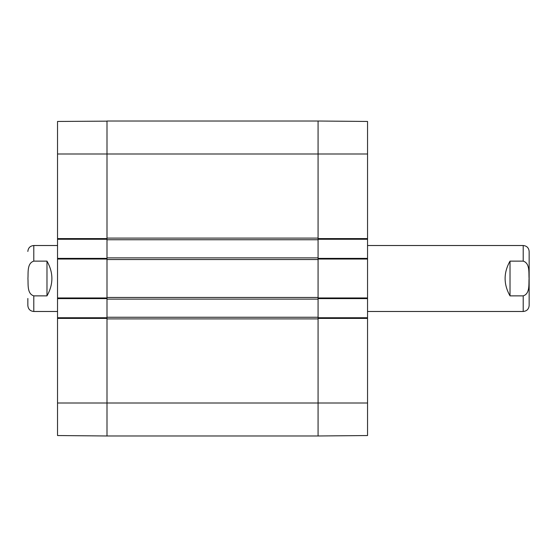 <?xml version="1.0" encoding="UTF-8"?>
<svg xmlns="http://www.w3.org/2000/svg" width="557" height="557" viewBox="0 0 557 557"><rect width="100%" height="100%" fill="white"/><g stroke="black" fill="none" stroke-linecap="round" stroke-linejoin="round"><path stroke-width="0.84" d="M107 435.853L107 318.903L318.075 318.903L318.075 435.978L318.075 403.003L367.543 403.003L367.543 317.748L318.075 317.748L318.075 318.409L318.075 317.253L107 317.253L107 318.409L107 317.748L57.531 317.748L57.531 435.421M107 317.253L107 299.116L318.075 299.116L318.075 297.96L318.075 298.615L367.543 298.615L367.543 258.385L318.075 258.385L318.075 259.04L318.075 257.884L107 257.884L107 259.04L107 258.385L57.531 258.385L57.531 298.615L107 298.615L107 297.96L107 299.116M107 297.466L107 259.534L318.075 259.534L318.075 297.466L107 297.466M107 257.884L107 239.747L318.075 239.747L318.075 238.591L318.075 239.252L367.543 239.252L367.543 121.579M57.531 258.385L57.531 239.252L107 239.252L107 238.591L107 239.747M107 121.148L57.531 121.454L57.531 238.591L107 238.591L107 153.997L318.075 153.997L318.075 238.097L107 238.097L107 121.022L318.075 121.022L318.075 153.997L318.075 121.022L367.543 121.454M318.075 239.747L318.075 257.884M318.075 299.116L318.075 317.253M57.531 318.409L107 318.409L107 435.978L318.075 435.978L367.543 435.546L367.543 403.003M27.85 298.461L27.85 305.542C28.205 309.149 30.182 311.126 33.789 311.481L57.531 311.481M46.976 295.871L33.789 295.871C26.91 293.713 28.344 284.293 27.934 278.5C28.344 272.707 26.91 263.287 33.789 261.129L46.976 261.129L46.976 295.871C53.521 284.293 53.521 272.707 46.976 261.129M33.789 261.129L33.789 245.519L57.531 245.519M367.543 311.481L523.211 311.481C526.818 311.126 528.795 309.149 529.15 305.542L529.15 251.458C528.795 247.851 526.818 245.874 523.211 245.519L367.543 245.519M510.024 261.129L523.211 261.129C530.09 263.287 528.656 272.707 529.066 278.5C528.656 284.293 530.09 293.713 523.211 295.871L510.024 295.871L510.024 261.129C503.479 272.707 503.479 284.293 510.024 295.871M57.531 317.748L57.531 298.615M57.531 238.591L57.531 239.252M57.531 153.997L107 153.997L107 121.022M57.531 297.96L107 297.96L107 259.04L57.531 259.04M107 435.978L57.531 435.546M367.543 239.252L367.543 258.385M367.543 298.615L367.543 317.748M367.543 318.409L318.075 318.409L318.075 403.003L57.531 403.003M367.543 259.04L318.075 259.04L318.075 297.96L367.543 297.96M367.543 153.997L318.075 153.997L318.075 238.591L367.543 238.591M33.789 295.871L33.789 311.481M523.211 311.481L523.211 295.871M523.211 261.129L523.211 245.519M33.789 245.519C30.182 245.874 28.205 247.851 27.85 251.458"/></g></svg>
